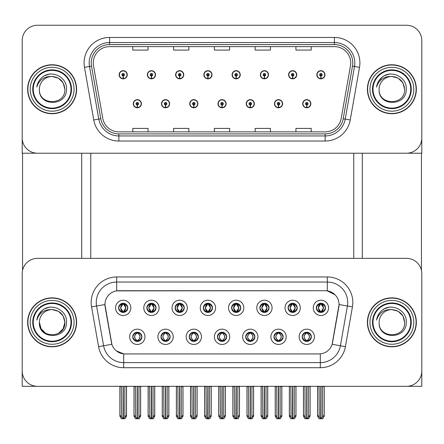 <?xml version="1.0" encoding="UTF-8"?>
<svg xmlns="http://www.w3.org/2000/svg" width="444" height="444" viewBox="0 0 444 444"><rect width="100%" height="100%" fill="white"/><g stroke="black" fill="none" stroke-linecap="round" stroke-linejoin="round"><path stroke-width="0.67" d="M118.609 307.853A4.59 4.59 0 0 0 123.193 312.443A4.59 4.59 0 0 0 127.783 307.853A4.59 4.59 0 0 0 123.193 303.269A4.59 4.59 0 0 0 118.609 307.853L118.648 307.853C119.603 310.417 120.79 311.655 122.222 311.56L121.911 312.26M115.551 307.853A7.648 7.648 0 0 0 123.193 315.501A7.648 7.648 0 0 0 130.841 307.853A7.648 7.648 0 0 0 123.193 300.205A7.648 7.648 0 0 0 115.551 307.853M189.216 336.813A4.59 4.59 0 0 0 193.806 341.403A4.59 4.59 0 0 0 198.396 336.813A4.59 4.59 0 0 0 193.806 332.223A4.59 4.59 0 0 0 189.216 336.813L189.261 336.813C190.132 339.283 191.32 340.52 192.835 340.52L193.379 340.52C190.343 338.051 190.343 335.575 193.379 333.105L192.835 333.105C191.347 333.072 190.16 334.31 189.261 336.813M186.158 336.813A7.648 7.648 0 0 0 193.806 344.461A7.648 7.648 0 0 0 201.454 336.813A7.648 7.648 0 0 0 193.806 329.165A7.648 7.648 0 0 0 186.158 336.813M160.972 336.813A4.59 4.59 0 0 0 165.562 341.403A4.59 4.59 0 0 0 170.152 336.813A4.59 4.59 0 0 0 165.562 332.223A4.59 4.59 0 0 0 160.972 336.813L161.017 336.813C161.888 339.283 163.076 340.52 164.591 340.52L165.135 340.52C162.099 338.051 162.099 335.575 165.135 333.105L164.591 333.105C163.103 333.072 161.916 334.31 161.017 336.813M157.914 336.813A7.648 7.648 0 0 0 165.562 344.461A7.648 7.648 0 0 0 173.21 336.813A7.648 7.648 0 0 0 165.562 329.165A7.648 7.648 0 0 0 157.914 336.813M273.954 336.813A4.59 4.59 0 0 0 278.538 341.403A4.59 4.59 0 0 0 283.128 336.813A4.59 4.59 0 0 0 278.538 332.223A4.59 4.59 0 0 0 273.954 336.813L273.992 336.813C274.864 339.283 276.057 340.52 277.572 340.52L278.111 340.52C275.075 338.051 275.075 335.575 278.111 333.105L277.572 333.105C276.085 333.072 274.892 334.31 273.992 336.813M270.89 336.813A7.648 7.648 0 0 0 278.538 344.461A7.648 7.648 0 0 0 286.186 336.813A7.648 7.648 0 0 0 278.538 329.165A7.648 7.648 0 0 0 270.89 336.813M231.585 307.853A4.59 4.59 0 0 0 236.175 312.443A4.59 4.59 0 0 0 240.759 307.853A4.59 4.59 0 0 0 236.175 303.269A4.59 4.59 0 0 0 231.585 307.853L231.629 307.853C232.578 310.417 233.772 311.655 235.203 311.56L234.893 312.26M228.527 307.853A7.648 7.648 0 0 0 236.175 315.501A7.648 7.648 0 0 0 243.823 307.853A7.648 7.648 0 0 0 236.175 300.205A7.648 7.648 0 0 0 228.527 307.853M288.073 307.853A4.59 4.59 0 0 0 292.663 312.443A4.59 4.59 0 0 0 297.252 307.853A4.59 4.59 0 0 0 292.663 303.269A4.59 4.59 0 0 0 288.073 307.853L288.117 307.853C289.066 310.417 290.259 311.655 291.691 311.56L291.381 312.26M285.015 307.853A7.648 7.648 0 0 0 292.663 315.501A7.648 7.648 0 0 0 300.311 307.853A7.648 7.648 0 0 0 292.663 300.205A7.648 7.648 0 0 0 285.015 307.853M132.728 336.813A4.59 4.59 0 0 0 137.318 341.403A4.59 4.59 0 0 0 141.908 336.813A4.59 4.59 0 0 0 137.318 332.223A4.59 4.59 0 0 0 132.728 336.813L132.773 336.813C133.644 339.283 134.832 340.52 136.347 340.52L136.891 340.52C133.855 338.051 133.855 335.575 136.891 333.105L136.347 333.105C134.859 333.072 133.666 334.31 132.773 336.813M129.67 336.813A7.648 7.648 0 0 0 137.318 344.461A7.648 7.648 0 0 0 144.966 336.813A7.648 7.648 0 0 0 137.318 329.165A7.648 7.648 0 0 0 129.67 336.813M203.341 307.853A4.59 4.59 0 0 0 207.931 312.443A4.59 4.59 0 0 0 212.515 307.853A4.59 4.59 0 0 0 207.931 303.269A4.59 4.59 0 0 0 203.341 307.853L203.385 307.853C204.334 310.417 205.522 311.655 206.96 311.56L206.643 312.26M200.283 307.853A7.648 7.648 0 0 0 207.931 315.501A7.648 7.648 0 0 0 215.579 307.853A7.648 7.648 0 0 0 207.931 300.205A7.648 7.648 0 0 0 200.283 307.853M146.853 307.853A4.59 4.59 0 0 0 151.443 312.443A4.59 4.59 0 0 0 156.027 307.853A4.59 4.59 0 0 0 151.443 303.269A4.59 4.59 0 0 0 146.853 307.853L146.897 307.853C147.846 310.417 149.034 311.655 150.472 311.56L150.155 312.26M143.795 307.853A7.648 7.648 0 0 0 151.443 315.501A7.648 7.648 0 0 0 159.085 307.853A7.648 7.648 0 0 0 151.443 300.205A7.648 7.648 0 0 0 143.795 307.853M175.097 307.853A4.59 4.59 0 0 0 179.687 312.443A4.59 4.59 0 0 0 184.271 307.853A4.59 4.59 0 0 0 179.687 303.269A4.59 4.59 0 0 0 175.097 307.853L175.141 307.853C176.09 310.417 177.278 311.655 178.716 311.56L178.399 312.26M172.039 307.853A7.648 7.648 0 0 0 179.687 315.501A7.648 7.648 0 0 0 187.335 307.853A7.648 7.648 0 0 0 179.687 300.205A7.648 7.648 0 0 0 172.039 307.853M245.704 336.813A4.59 4.59 0 0 0 250.294 341.403A4.59 4.59 0 0 0 254.884 336.813A4.59 4.59 0 0 0 250.294 332.223A4.59 4.59 0 0 0 245.704 336.813L245.748 336.813C246.62 339.283 247.813 340.52 249.328 340.52L249.867 340.52C246.831 338.051 246.831 335.575 249.867 333.105L249.328 333.105C247.841 333.072 246.648 334.31 245.748 336.813M242.646 336.813A7.648 7.648 0 0 0 250.294 344.461A7.648 7.648 0 0 0 257.942 336.813A7.648 7.648 0 0 0 250.294 329.165A7.648 7.648 0 0 0 242.646 336.813M217.46 336.813A4.59 4.59 0 0 0 222.05 341.403A4.59 4.59 0 0 0 226.64 336.813A4.59 4.59 0 0 0 222.05 332.223A4.59 4.59 0 0 0 217.46 336.813L217.505 336.813C218.376 339.283 219.569 340.52 221.079 340.52L221.623 340.52C218.587 338.051 218.587 335.575 221.623 333.105L221.079 333.105C219.591 333.072 218.404 334.31 217.505 336.813M214.402 336.813A7.648 7.648 0 0 0 222.05 344.461A7.648 7.648 0 0 0 229.698 336.813A7.648 7.648 0 0 0 222.05 329.165A7.648 7.648 0 0 0 214.402 336.813M316.317 307.853A4.59 4.59 0 0 0 320.907 312.443A4.59 4.59 0 0 0 325.496 307.853A4.59 4.59 0 0 0 320.907 303.269A4.59 4.59 0 0 0 316.317 307.853L316.361 307.853C317.31 310.417 318.503 311.655 319.935 311.56L319.625 312.26M313.259 307.853A7.648 7.648 0 0 0 320.907 315.501A7.648 7.648 0 0 0 328.554 307.853A7.648 7.648 0 0 0 320.907 300.205A7.648 7.648 0 0 0 313.259 307.853M259.829 307.853A4.59 4.59 0 0 0 264.419 312.443A4.59 4.59 0 0 0 269.009 307.853A4.59 4.59 0 0 0 264.419 303.269A4.59 4.59 0 0 0 259.829 307.853L259.873 307.853C260.822 310.417 262.016 311.655 263.447 311.56L263.137 312.26M256.771 307.853A7.648 7.648 0 0 0 264.419 315.501A7.648 7.648 0 0 0 272.067 307.853A7.648 7.648 0 0 0 264.419 300.205A7.648 7.648 0 0 0 256.771 307.853M302.198 336.813A4.59 4.59 0 0 0 306.782 341.403A4.59 4.59 0 0 0 311.372 336.813A4.59 4.59 0 0 0 306.782 332.223A4.59 4.59 0 0 0 302.198 336.813L302.236 336.813C303.108 339.283 304.301 340.52 305.816 340.52L306.36 340.52C303.324 338.051 303.324 335.575 306.36 333.105L305.816 333.105C304.329 333.072 303.135 334.31 302.236 336.813M299.134 336.813A7.648 7.648 0 0 0 306.782 344.461A7.648 7.648 0 0 0 314.43 336.813A7.648 7.648 0 0 0 306.782 329.165A7.648 7.648 0 0 0 299.134 336.813M104.945 304.49A13.764 13.764 0 0 0 105.156 306.882L111.444 342.568A13.764 13.764 0 0 0 125.003 353.94L318.997 353.94A13.764 13.764 0 0 0 332.556 342.568L338.844 306.882A13.764 13.764 0 0 0 325.291 290.726L118.709 290.726A13.764 13.764 0 0 0 104.945 304.49L105.095 302.453M22.2 273.643L22.2 386.319L421.8 386.319L421.8 273.643A15.296 15.296 0 0 0 406.504 258.353L37.496 258.353A15.296 15.296 0 0 0 22.2 273.643L22.2 371.023A15.296 15.296 0 0 0 37.496 386.319L406.504 386.319A15.296 15.296 0 0 0 421.8 371.023L421.8 273.643M90.77 153.224L90.77 258.353M353.74 153.224L353.74 258.353M217.971 103.718A4.079 4.079 0 0 0 222.05 107.798A4.079 4.079 0 0 0 226.129 103.718A4.079 4.079 0 0 0 222.05 99.645A4.079 4.079 0 0 0 217.971 103.718M246.215 103.718A4.079 4.079 0 0 0 250.294 107.798A4.079 4.079 0 0 0 254.373 103.718A4.079 4.079 0 0 0 250.294 99.645A4.079 4.079 0 0 0 246.215 103.718M189.727 103.718A4.079 4.079 0 0 0 193.806 107.798A4.079 4.079 0 0 0 197.885 103.718A4.079 4.079 0 0 0 193.806 99.645A4.079 4.079 0 0 0 189.727 103.718M161.483 103.718A4.079 4.079 0 0 0 165.562 107.798A4.079 4.079 0 0 0 169.641 103.718A4.079 4.079 0 0 0 165.562 99.645A4.079 4.079 0 0 0 161.483 103.718M133.239 103.718A4.079 4.079 0 0 0 137.318 107.798A4.079 4.079 0 0 0 141.397 103.718A4.079 4.079 0 0 0 137.318 99.645A4.079 4.079 0 0 0 133.239 103.718M274.459 103.718A4.079 4.079 0 0 0 278.538 107.798A4.079 4.079 0 0 0 282.617 103.718A4.079 4.079 0 0 0 278.538 99.645A4.079 4.079 0 0 0 274.459 103.718M288.583 74.764A4.079 4.079 0 0 0 292.663 78.843A4.079 4.079 0 0 0 296.742 74.764A4.079 4.079 0 0 0 292.663 70.685A4.079 4.079 0 0 0 288.583 74.764M260.339 74.764A4.079 4.079 0 0 0 264.419 78.843A4.079 4.079 0 0 0 268.498 74.764A4.079 4.079 0 0 0 264.419 70.685A4.079 4.079 0 0 0 260.339 74.764M232.095 74.764A4.079 4.079 0 0 0 236.175 78.843A4.079 4.079 0 0 0 240.254 74.764A4.079 4.079 0 0 0 236.175 70.685A4.079 4.079 0 0 0 232.095 74.764M203.852 74.764A4.079 4.079 0 0 0 207.931 78.843A4.079 4.079 0 0 0 212.01 74.764A4.079 4.079 0 0 0 207.931 70.685A4.079 4.079 0 0 0 203.852 74.764M175.608 74.764A4.079 4.079 0 0 0 179.687 78.843A4.079 4.079 0 0 0 183.761 74.764A4.079 4.079 0 0 0 179.687 70.685A4.079 4.079 0 0 0 175.608 74.764M147.364 74.764A4.079 4.079 0 0 0 151.443 78.843A4.079 4.079 0 0 0 155.517 74.764A4.079 4.079 0 0 0 151.443 70.685A4.079 4.079 0 0 0 147.364 74.764M119.12 74.764A4.079 4.079 0 0 0 123.193 78.843A4.079 4.079 0 0 0 127.273 74.764A4.079 4.079 0 0 0 123.193 70.685A4.079 4.079 0 0 0 119.12 74.764M302.703 103.718A4.079 4.079 0 0 0 306.782 107.798A4.079 4.079 0 0 0 310.861 103.718A4.079 4.079 0 0 0 306.782 99.645A4.079 4.079 0 0 0 302.703 103.718M316.827 74.764A4.079 4.079 0 0 0 320.907 78.843A4.079 4.079 0 0 0 324.986 74.764A4.079 4.079 0 0 0 320.907 70.685A4.079 4.079 0 0 0 316.827 74.764M421.8 153.224L421.8 40.554A15.296 15.296 0 0 0 406.504 25.258L37.496 25.258A15.296 15.296 0 0 0 22.2 40.554L22.2 153.224L421.8 153.224M27.656 322.333A24.47 24.47 0 0 0 52.126 346.803A24.47 24.47 0 0 0 76.596 322.333A24.47 24.47 0 0 0 52.126 297.863A24.47 24.47 0 0 0 27.656 322.333M367.404 322.333A24.47 24.47 0 0 0 391.874 346.803A24.47 24.47 0 0 0 416.344 322.333A24.47 24.47 0 0 0 391.874 297.863A24.47 24.47 0 0 0 367.404 322.333M116.672 276.962L327.328 276.962A25.491 25.491 0 0 1 352.436 306.876L345.421 346.642A25.491 25.491 0 0 1 320.318 367.71L123.682 367.71A25.491 25.491 0 0 1 98.579 346.642L91.564 306.876A25.491 25.491 0 0 1 116.672 276.962L116.672 282.057L327.328 282.057A20.391 20.391 0 0 1 347.413 305.994L340.398 345.759A20.391 20.391 0 0 1 320.318 362.609L123.682 362.609A20.391 20.391 0 0 1 103.602 345.759L96.587 305.994A20.391 20.391 0 0 1 116.672 282.057L116.672 290.876L325.291 290.726L327.328 290.876L335.02 294.755M318.997 353.94L125.003 353.94M123.682 367.71L123.682 353.879L116.334 350.871M352.436 306.876L339.055 304.517L332.129 344.3L345.421 346.642M98.579 346.642L111.871 344.3L104.945 304.517L96.587 305.994A20.391 20.391 0 0 1 96.276 302.453M332.556 342.568L332.473 343.001M111.527 343.001L111.444 342.568M406.504 258.353L37.496 258.353M27.656 89.244A24.47 24.47 0 0 0 52.126 113.714A24.47 24.47 0 0 0 76.596 89.244A24.47 24.47 0 0 0 52.126 64.769A24.47 24.47 0 0 0 27.656 89.244M367.404 89.244A24.47 24.47 0 0 0 391.874 113.714A24.47 24.47 0 0 0 416.344 89.244A24.47 24.47 0 0 0 391.874 64.769A24.47 24.47 0 0 0 367.404 89.244M93.268 62.937A16.317 16.317 0 0 1 109.585 46.62L334.415 46.62A16.317 16.317 0 0 1 350.483 65.768L341.203 118.382A16.317 16.317 0 0 1 325.141 131.862L118.859 131.862A16.317 16.317 0 0 1 102.797 118.382L93.518 65.768A16.317 16.317 0 0 1 93.268 62.937M91.231 62.937A18.354 18.354 0 0 0 91.508 66.123L100.788 118.737A18.354 18.354 0 0 0 118.859 133.905L325.141 133.905A18.354 18.354 0 0 0 343.212 118.737L352.492 66.123A18.354 18.354 0 0 0 334.415 44.583L109.585 44.583A18.354 18.354 0 0 0 91.231 62.937M84.482 67.36A25.491 25.491 0 0 1 109.585 37.446L334.415 37.446A25.491 25.491 0 0 1 359.518 67.36L350.244 119.974A25.491 25.491 0 0 1 325.141 141.042L118.859 141.042A25.491 25.491 0 0 1 93.756 119.974L84.482 67.36L89.499 66.478A20.391 20.391 0 0 1 109.585 42.541L334.415 42.541A20.391 20.391 0 0 1 354.501 66.478L345.221 119.092A20.391 20.391 0 0 1 325.141 135.942L118.859 135.942A20.391 20.391 0 0 1 98.779 119.092L89.499 66.478A20.391 20.391 0 0 1 89.189 62.937M406.504 25.258L37.496 25.258M22.2 40.554L22.2 137.929A15.296 15.296 0 0 0 37.496 153.224L406.504 153.224A15.296 15.296 0 0 0 421.8 137.929L421.8 40.554M343.212 118.737L345.221 119.092L354.501 66.478L359.518 67.36M214.352 46.62L214.352 50.072L229.648 50.072L229.648 46.62M173.565 46.62L173.565 50.072L188.861 50.072L188.861 46.62M132.778 46.62L132.778 50.072L148.074 50.072L148.074 46.62M255.139 46.62L255.139 50.072L270.435 50.072L270.435 46.62M295.926 46.62L295.926 50.072L311.222 50.072L311.222 46.62M229.648 131.862L229.648 128.41L214.352 128.41L214.352 131.862M188.861 131.862L188.861 128.41L173.565 128.41L173.565 131.862M148.074 131.862L148.074 128.41L132.778 128.41L132.778 131.862M270.435 131.862L270.435 128.41L255.139 128.41L255.139 131.862M311.222 131.862L311.222 128.41L295.926 128.41L295.926 131.862M307.575 341.331L307.209 340.52L307.753 340.52C309.24 340.554 310.434 339.316 311.327 336.807C310.456 334.338 309.263 333.105 307.753 333.105L308.064 332.406M307.575 332.29L307.209 333.105L307.753 333.105M306.51 340.52L306.127 341.353L306.51 340.52C303.285 338.051 303.285 335.575 306.51 333.105L306.127 332.273L306.51 333.105C303.396 335.575 303.396 338.051 306.51 340.52M306.36 333.105L305.994 332.29M307.209 333.105L307.442 332.273L307.209 333.105C310.245 335.575 310.245 338.051 307.209 340.52L307.442 341.353L307.054 340.52C310.173 338.051 310.173 335.575 307.059 333.105C310.284 335.575 310.284 338.051 307.054 340.52L307.209 340.52M304.961 386.319L305.15 417.044L306.576 418.742L306.993 418.742L310.045 415.101L310.045 386.569L308.414 386.569L308.414 417.044M306.887 386.319L306.887 418.742M306.682 418.742L306.682 386.319M303.518 386.319L303.518 415.101L305.15 417.044M305.15 386.569L303.518 386.569M319.086 386.319L319.275 417.044L320.696 418.742L320.807 386.319M321.006 386.319L321.006 418.742L324.17 415.101L324.17 386.569L322.538 386.569L322.727 386.319M317.643 386.319L317.643 415.101L319.275 417.044M319.275 386.569L317.643 386.569M322.538 417.044L322.538 386.569M320.113 312.376L320.479 311.56L319.935 311.56M320.113 303.335L320.479 304.151L319.935 304.151C318.459 304.123 317.266 305.355 316.361 307.853M325.496 307.853L325.452 307.853C324.57 305.389 323.376 304.151 321.878 304.151L321.334 304.151L323.648 307.853L321.334 311.56L321.878 311.56L322.189 312.26M325.452 307.853C324.531 310.373 323.343 311.605 321.878 311.56M320.479 311.56L318.254 307.853L320.629 304.151C317.782 304.245 317.693 311.083 320.635 311.56L318.165 307.853L320.479 304.151M321.567 312.393L321.184 311.56L323.559 307.853L321.184 304.151L321.561 303.313L321.184 304.151C324.026 304.245 324.12 311.083 321.179 311.56L321.561 312.398M279.332 341.331L278.965 340.52L279.509 340.52C280.997 340.554 282.19 339.316 283.083 336.807C282.212 334.338 281.019 333.105 279.509 333.105L279.82 332.406M279.332 332.29L278.965 333.105L279.509 333.105M278.266 340.52L277.883 341.353L278.266 340.52C275.041 338.051 275.041 335.575 278.266 333.105L277.883 332.273L278.266 333.105C275.147 335.575 275.147 338.051 278.266 340.52M278.111 333.105L277.75 332.29M278.965 333.105L279.198 332.273L278.965 333.105C282.001 335.575 282.001 338.051 278.965 340.52L279.198 341.353L278.81 340.52C281.929 338.051 281.929 335.575 278.815 333.105C282.04 335.575 282.04 338.051 278.81 340.52L278.965 340.52M276.717 386.319L276.906 417.044L278.333 418.742L278.749 418.742L281.801 415.101L281.801 386.569L280.17 386.569L280.17 417.044M278.643 386.319L278.643 418.742M278.438 418.742L278.438 386.319M275.274 386.319L275.274 415.101L276.906 417.044M276.906 386.569L275.274 386.569M251.082 341.331L250.721 340.52L251.265 340.52C252.753 340.554 253.946 339.316 254.839 336.807C253.968 334.338 252.775 333.105 251.265 333.105L251.576 332.406M251.082 332.29L250.721 333.105L251.265 333.105M250.022 340.52L249.639 341.353L250.022 340.52C246.797 338.051 246.797 335.575 250.022 333.105L249.639 332.273L250.022 333.105C246.903 335.575 246.903 338.051 250.022 340.52M249.867 333.105L249.506 332.29M250.721 333.105L250.954 332.273L250.566 333.105C253.796 335.575 253.796 338.051 250.566 340.52L250.949 341.353L250.571 340.52C253.685 338.051 253.685 335.575 250.571 333.105L250.721 333.105C253.757 335.575 253.757 338.051 250.721 340.52L250.721 340.52M248.474 386.319L248.662 417.044L250.089 418.742L250.505 418.742L253.557 415.101L253.557 386.569L251.926 386.569L251.926 417.044M250.399 386.319L250.399 418.742M250.194 418.742L250.194 386.319M247.031 386.319L247.031 415.101L248.662 417.044M248.662 386.569L247.031 386.569M222.838 341.331L222.477 340.52L223.021 340.52C224.509 340.554 225.702 339.316 226.595 336.807C225.724 334.338 224.531 333.105 223.021 333.105L223.332 332.406M222.838 332.29L222.477 333.105L223.021 333.105M221.772 340.52L221.395 341.353L221.778 340.52C218.553 338.051 218.553 335.575 221.778 333.105L221.395 332.273L221.778 333.105C218.659 335.575 218.659 338.051 221.772 340.52M221.623 333.105L221.262 332.29M222.477 333.105C225.513 335.575 225.513 338.051 222.477 340.52L222.327 340.52C225.441 338.051 225.441 335.575 222.327 333.105L222.71 332.273M222.477 340.52L222.71 341.353M220.23 386.319L220.418 417.044L221.845 418.742L222.261 418.742L225.313 415.101L225.313 386.569L223.682 386.569L223.682 417.044M222.155 386.319L222.155 418.742M221.95 418.742L221.95 386.319M218.787 386.319L218.787 415.101L220.418 417.044M220.418 386.569L218.787 386.569M290.842 386.319L291.031 417.044L292.452 418.742L292.557 386.319M292.763 386.319L292.763 418.742L295.926 415.101L295.926 386.569L294.294 386.569L294.483 386.319M289.399 386.319L289.399 415.101L291.031 417.044M291.031 386.569L289.399 386.569M294.294 417.044L294.294 386.569M291.869 312.376L292.235 311.56L291.691 311.56M291.869 303.335L292.235 304.151L291.691 304.151C290.215 304.123 289.022 305.355 288.117 307.853M297.252 307.853L297.208 307.853C296.326 305.389 295.132 304.151 293.634 304.151L293.09 304.151L295.404 307.853L293.09 311.56L293.634 311.56L293.945 312.26M297.208 307.853C296.287 310.373 295.099 311.605 293.634 311.56M292.235 304.151L289.921 307.853L292.235 311.56L290.01 307.853L292.385 304.151L292.002 303.313L292.391 304.151C289.538 304.245 289.449 311.083 292.391 311.56L292.008 312.398M292.235 311.56L292.002 312.393M293.323 312.393L292.94 311.56L295.31 307.853L292.94 304.151L293.318 303.313L292.94 304.151C295.782 304.245 295.876 311.083 292.935 311.56L293.318 312.398M262.598 386.319L262.787 417.044L264.208 418.742L264.313 386.319M264.519 386.319L264.519 418.742L267.682 415.101L267.682 386.569L266.05 386.569L266.239 386.319M261.155 386.319L261.155 415.101L262.787 417.044M262.787 386.569L261.155 386.569M266.05 417.044L266.05 386.569M263.625 312.376L263.991 311.56L263.447 311.56M263.625 303.335L263.991 304.151L263.447 304.151C261.971 304.123 260.778 305.355 259.873 307.853M269.009 307.853L268.964 307.853C268.082 305.389 266.888 304.151 265.39 304.151L264.846 304.151L267.16 307.853L264.846 311.56L265.39 311.56L265.701 312.26M268.964 307.853C268.043 310.373 266.855 311.605 265.39 311.56M263.991 311.56L261.766 307.853L264.141 304.151C261.294 304.245 261.205 311.083 264.147 311.56L261.677 307.853L263.991 304.151M265.074 312.393L264.696 311.56L267.066 307.853L264.696 304.151L265.074 303.313L264.691 304.151C267.538 304.245 267.632 311.083 264.691 311.56L265.074 312.398M234.354 386.319L234.543 417.044L235.964 418.742L236.069 386.319M236.275 386.319L236.275 418.742L239.438 415.101L239.438 386.569L237.806 386.569L237.995 386.319M232.911 386.319L232.911 415.101L234.543 417.044M234.543 386.569L232.911 386.569M237.806 417.044L237.806 386.569M235.381 312.376L235.747 311.56L235.203 311.56M235.381 303.335L235.747 304.151L235.203 304.151C233.727 304.123 232.534 305.355 231.629 307.853M240.759 307.853L240.72 307.853C239.838 305.389 238.644 304.151 237.146 304.151L236.602 304.151L238.916 307.853L236.602 311.56L237.146 311.56L237.457 312.26M240.72 307.853C239.799 310.373 238.611 311.605 237.146 311.56M235.747 311.56L233.522 307.853L235.897 304.151C233.05 304.245 232.961 311.083 235.897 311.56L233.433 307.853L235.747 304.151M236.83 312.393L236.452 311.56L238.822 307.853L236.452 304.151L236.83 303.313L236.452 304.151C239.294 304.245 239.388 311.083 236.447 311.56L236.83 312.398M206.11 386.319L206.299 417.044L207.72 418.742L207.825 386.319M208.031 386.319L208.031 418.742L211.194 415.101L211.194 386.569L209.562 386.569L209.751 386.319M204.667 386.319L204.667 415.101L206.299 417.044M206.299 386.569L204.667 386.569M209.562 417.044L209.562 386.569M207.137 312.376L207.503 311.56L206.96 311.56M207.137 303.335L207.503 304.151L206.96 304.151C205.478 304.123 204.29 305.355 203.385 307.853M212.515 307.853L212.476 307.853C211.588 305.389 210.401 304.151 208.902 304.151L208.358 304.151L210.672 307.853L208.358 311.56L208.902 311.56L209.213 312.26M212.476 307.853C211.555 310.373 210.362 311.605 208.902 311.56M207.503 311.56L205.278 307.853L207.653 304.151C204.806 304.245 204.717 311.083 207.653 311.56L205.189 307.853L207.503 304.151M208.586 312.393L208.208 311.56L210.578 307.853L208.208 304.151L208.586 303.313L208.208 304.151C211.05 304.245 211.139 311.083 208.203 311.56L208.586 312.398M306.726 104.995L306.615 107.542A3.824 3.824 0 0 1 302.958 103.718A3.824 3.824 0 0 1 306.782 99.894A3.824 3.824 0 0 1 310.606 103.718A3.824 3.824 0 0 1 306.948 107.542L306.837 104.995A1.276 1.276 0 0 0 308.058 103.718A1.276 1.276 0 0 0 306.782 102.447A1.276 1.276 0 0 0 305.511 103.718A1.276 1.276 0 0 0 306.726 104.995L306.76 104.229A0.511 0.511 0 0 1 306.271 103.718A0.511 0.511 0 0 1 306.782 103.213A0.511 0.511 0 0 1 307.292 103.718A0.511 0.511 0 0 1 306.804 104.229L306.837 104.995M310.095 386.319L310.095 416.195L308.624 418.742L306.993 418.742M303.468 386.319L303.468 416.195L304.939 418.742L306.576 418.742M320.851 76.035L320.74 78.582A3.824 3.824 0 0 1 317.083 74.764A3.824 3.824 0 0 1 320.907 70.94A3.824 3.824 0 0 1 324.731 74.764A3.824 3.824 0 0 1 321.073 78.582L320.962 76.035A1.276 1.276 0 0 0 322.183 74.764A1.276 1.276 0 0 0 320.907 73.488A1.276 1.276 0 0 0 319.63 74.764A1.276 1.276 0 0 0 320.851 76.035L320.884 75.275A0.511 0.511 0 0 1 320.396 74.764A0.511 0.511 0 0 1 320.907 74.253A0.511 0.511 0 0 1 321.417 74.764A0.511 0.511 0 0 1 320.929 75.275L320.962 76.035M324.22 386.319L324.22 416.195L322.749 418.742L321.117 418.742M317.593 386.319L317.593 416.195L319.064 418.742L320.696 418.742M22.555 153.224L22.555 270.363M81.696 153.224L81.696 258.353M362.304 153.224L362.304 258.353M421.445 153.224L421.445 270.363M278.482 104.995L278.371 107.542A3.824 3.824 0 0 1 274.714 103.718A3.824 3.824 0 0 1 278.538 99.894A3.824 3.824 0 0 1 282.362 103.718A3.824 3.824 0 0 1 278.704 107.542L278.593 104.995A1.276 1.276 0 0 0 279.814 103.718A1.276 1.276 0 0 0 278.538 102.447A1.276 1.276 0 0 0 277.267 103.718A1.276 1.276 0 0 0 278.482 104.995L278.516 104.229A0.511 0.511 0 0 1 278.027 103.718A0.511 0.511 0 0 1 278.538 103.213A0.511 0.511 0 0 1 279.048 103.718A0.511 0.511 0 0 1 278.56 104.229L278.593 104.995M281.851 386.319L281.851 416.195L280.38 418.742L278.749 418.742M275.225 386.319L275.225 416.195L276.695 418.742L278.333 418.742M250.238 104.995L250.127 107.542A3.824 3.824 0 0 1 246.47 103.718A3.824 3.824 0 0 1 250.294 99.894A3.824 3.824 0 0 1 254.118 103.718A3.824 3.824 0 0 1 250.46 107.542L250.349 104.995A1.276 1.276 0 0 0 251.57 103.718A1.276 1.276 0 0 0 250.294 102.447A1.276 1.276 0 0 0 249.023 103.718A1.276 1.276 0 0 0 250.238 104.995L250.272 104.229A0.511 0.511 0 0 1 249.783 103.718A0.511 0.511 0 0 1 250.294 103.213A0.511 0.511 0 0 1 250.805 103.718A0.511 0.511 0 0 1 250.316 104.229L250.349 104.995M253.607 386.319L253.607 416.195L252.137 418.742L250.505 418.742M246.981 386.319L246.981 416.195L248.451 418.742L250.089 418.742M221.994 104.995L221.883 107.542A3.824 3.824 0 0 1 218.226 103.718A3.824 3.824 0 0 1 222.05 99.894A3.824 3.824 0 0 1 225.874 103.718A3.824 3.824 0 0 1 222.216 107.542L222.105 104.995A1.276 1.276 0 0 0 223.326 103.718A1.276 1.276 0 0 0 222.05 102.447A1.276 1.276 0 0 0 220.779 103.718A1.276 1.276 0 0 0 221.994 104.995L222.028 104.229A0.511 0.511 0 0 1 221.539 103.718A0.511 0.511 0 0 1 222.05 103.213A0.511 0.511 0 0 1 222.561 103.718A0.511 0.511 0 0 1 222.072 104.229L222.105 104.995M225.363 386.319L225.363 416.195L223.893 418.742L222.261 418.742M218.737 386.319L218.737 416.195L220.207 418.742L221.845 418.742M292.607 76.035L292.496 78.582A3.824 3.824 0 0 1 288.839 74.764A3.824 3.824 0 0 1 292.663 70.94A3.824 3.824 0 0 1 296.487 74.764A3.824 3.824 0 0 1 292.829 78.582L292.718 76.035A1.276 1.276 0 0 0 293.934 74.764A1.276 1.276 0 0 0 292.663 73.488A1.276 1.276 0 0 0 291.386 74.764A1.276 1.276 0 0 0 292.607 76.035L292.64 75.275A0.511 0.511 0 0 1 292.152 74.764A0.511 0.511 0 0 1 292.663 74.253A0.511 0.511 0 0 1 293.173 74.764A0.511 0.511 0 0 1 292.685 75.275L292.718 76.035M295.976 386.319L295.976 416.195L294.505 418.742L292.868 418.742M289.349 386.319L289.349 416.195L290.82 418.742L292.452 418.742M264.363 76.035L264.252 78.582A3.824 3.824 0 0 1 260.595 74.764A3.824 3.824 0 0 1 264.419 70.94A3.824 3.824 0 0 1 268.243 74.764A3.824 3.824 0 0 1 264.585 78.582L264.474 76.035A1.276 1.276 0 0 0 265.69 74.764A1.276 1.276 0 0 0 264.419 73.488A1.276 1.276 0 0 0 263.142 74.764A1.276 1.276 0 0 0 264.363 76.035L264.396 75.275A0.511 0.511 0 0 1 263.908 74.764A0.511 0.511 0 0 1 264.419 74.253A0.511 0.511 0 0 1 264.929 74.764A0.511 0.511 0 0 1 264.441 75.275L264.474 76.035M267.732 386.319L267.732 416.195L266.261 418.742L264.624 418.742M261.105 386.319L261.105 416.195L262.576 418.742L264.208 418.742M236.119 76.035L236.008 78.582A3.824 3.824 0 0 1 232.351 74.764A3.824 3.824 0 0 1 236.175 70.94A3.824 3.824 0 0 1 239.999 74.764A3.824 3.824 0 0 1 236.341 78.582L236.23 76.035A1.276 1.276 0 0 0 237.446 74.764A1.276 1.276 0 0 0 236.175 73.488A1.276 1.276 0 0 0 234.898 74.764A1.276 1.276 0 0 0 236.119 76.035L236.153 75.275A0.511 0.511 0 0 1 235.664 74.764A0.511 0.511 0 0 1 236.175 74.253A0.511 0.511 0 0 1 236.685 74.764A0.511 0.511 0 0 1 236.197 75.275L236.23 76.035M239.488 386.319L239.488 416.195L238.017 418.742L236.38 418.742M232.861 386.319L232.861 416.195L234.332 418.742L235.964 418.742M207.875 76.035L207.764 78.582A3.824 3.824 0 0 1 204.107 74.764A3.824 3.824 0 0 1 207.931 70.94A3.824 3.824 0 0 1 211.755 74.764A3.824 3.824 0 0 1 208.097 78.582L207.986 76.035A1.276 1.276 0 0 0 209.202 74.764A1.276 1.276 0 0 0 207.931 73.488A1.276 1.276 0 0 0 206.654 74.764A1.276 1.276 0 0 0 207.875 76.035L207.909 75.275A0.511 0.511 0 0 1 207.42 74.764A0.511 0.511 0 0 1 207.931 74.253A0.511 0.511 0 0 1 208.441 74.764A0.511 0.511 0 0 1 207.953 75.275L207.986 76.035M211.244 386.319L211.244 416.195L209.773 418.742L208.136 418.742M204.617 386.319L204.617 416.195L206.088 418.742L207.72 418.742M70.99 322.333A18.864 18.864 0 0 1 52.126 341.197A18.864 18.864 0 0 1 33.261 322.333A18.864 18.864 0 0 1 52.126 303.468A18.864 18.864 0 0 1 70.99 322.333M27.911 322.333A24.215 24.215 0 0 1 52.126 298.118A24.215 24.215 0 0 1 76.346 322.333A24.215 24.215 0 0 1 52.126 346.548A24.215 24.215 0 0 1 27.911 322.333M52.126 309.59C59.868 310.345 64.114 314.591 64.874 322.333C65.651 338.778 38.6 338.778 39.383 322.333L41.087 328.704L45.754 333.372L41.087 328.704L39.383 322.333A12.748 12.748 0 0 1 52.126 309.59L58.497 311.294L63.165 315.962L64.874 322.333L63.165 315.962L58.497 311.294L52.126 309.59L58.497 311.294L63.165 315.962L64.874 322.333L63.165 315.962L58.497 311.294L52.126 309.59C44.411 309.218 39.294 312.737 36.78 320.141C37.424 316.028 39.372 312.676 42.618 310.084C51.815 302.569 67.433 310.339 66.489 322.333C67.077 339.632 38.251 340.032 39.383 322.333C38.6 338.778 65.651 338.778 64.874 322.333L63.165 328.704L58.497 333.372L63.165 328.704L64.874 322.333L63.165 328.704L58.497 333.372M64.874 322.333C65.651 338.778 38.6 338.778 39.383 322.333M42.602 310.101L44.372 308.907L50.15 306.954M38.922 314.208L42.618 310.084M70.99 89.244A18.864 18.864 0 0 1 52.126 108.103A18.864 18.864 0 0 1 33.261 89.244A18.864 18.864 0 0 1 52.126 70.38A18.864 18.864 0 0 1 70.99 89.244M27.911 89.244A24.215 24.215 0 0 1 52.126 65.024A24.215 24.215 0 0 1 76.346 89.244A24.215 24.215 0 0 1 52.126 113.459A24.215 24.215 0 0 1 27.911 89.244M52.126 76.496C44.411 76.129 39.294 79.648 36.78 87.052C37.424 82.934 39.372 79.581 42.618 76.995C51.815 69.48 67.433 77.245 66.489 89.244C67.077 106.538 38.251 106.943 39.383 89.244C38.6 105.683 65.651 105.683 64.874 89.244C65.651 105.683 38.6 105.683 39.383 89.244C38.6 105.683 65.651 105.683 64.874 89.244C65.651 105.683 38.6 105.683 39.383 89.244A12.748 12.748 0 0 1 52.126 76.496L58.497 78.205L63.165 82.867L64.874 89.244L63.165 82.867L58.497 78.205L52.126 76.496L58.497 78.205L63.165 82.867L64.874 89.244L63.165 82.867L58.497 78.205L52.126 76.496C59.868 77.25 64.114 81.502 64.874 89.244M42.602 77.006L44.372 75.813L50.15 73.865M410.739 322.333A18.864 18.864 0 0 1 391.874 341.197A18.864 18.864 0 0 1 373.01 322.333A18.864 18.864 0 0 1 391.874 303.468A18.864 18.864 0 0 1 410.739 322.333M367.654 322.333A24.215 24.215 0 0 1 391.874 298.118A24.215 24.215 0 0 1 416.089 322.333A24.215 24.215 0 0 1 391.874 346.548A24.215 24.215 0 0 1 367.654 322.333M391.874 309.59C384.16 309.218 379.043 312.737 376.523 320.141C377.172 316.028 379.121 312.676 382.362 310.084C391.564 302.569 407.181 310.339 406.232 322.333C406.826 339.632 377.999 340.032 379.126 322.333C378.349 338.778 405.4 338.778 404.617 322.333C405.4 338.778 378.349 338.778 379.126 322.333C378.349 338.778 405.4 338.778 404.617 322.333C405.4 338.778 378.349 338.778 379.126 322.333A12.748 12.748 0 0 1 391.874 309.59L398.246 311.294L402.913 315.962L404.617 322.333L402.913 315.962L398.246 311.294L391.874 309.59L398.246 311.294L402.913 315.962L404.617 322.333L402.913 315.962L398.246 311.294L391.874 309.59C399.617 310.345 403.862 314.591 404.617 322.333M382.351 310.101L384.121 308.907L389.899 306.954M410.739 89.244A18.864 18.864 0 0 1 391.874 108.103A18.864 18.864 0 0 1 373.01 89.244A18.864 18.864 0 0 1 391.874 70.38A18.864 18.864 0 0 1 410.739 89.244M367.654 89.244A24.215 24.215 0 0 1 391.874 65.024A24.215 24.215 0 0 1 416.089 89.244A24.215 24.215 0 0 1 391.874 113.459A24.215 24.215 0 0 1 367.654 89.244M391.874 76.496C384.16 76.129 379.043 79.648 376.523 87.052C377.172 82.934 379.121 79.581 382.362 76.995C391.564 69.48 407.181 77.245 406.232 89.244C406.826 106.538 377.999 106.943 379.126 89.244C378.349 105.683 405.4 105.683 404.617 89.244C405.4 105.683 378.349 105.683 379.126 89.244C378.349 105.683 405.4 105.683 404.617 89.244C405.4 105.683 378.349 105.683 379.126 89.244A12.748 12.748 0 0 1 391.874 76.496L398.246 78.205L402.913 82.867L404.617 89.244L402.913 82.867L398.246 78.205L391.874 76.496L398.246 78.205L402.913 82.867L404.617 89.244L402.913 82.867L398.246 78.205L391.874 76.496C399.617 77.25 403.862 81.502 404.617 89.244M382.351 77.006L384.121 75.813L389.899 73.865M378.671 81.113L382.362 76.995M193.751 104.995L193.639 107.542A3.824 3.824 0 0 1 189.982 103.718A3.824 3.824 0 0 1 193.806 99.894A3.824 3.824 0 0 1 197.63 103.718A3.824 3.824 0 0 1 193.973 107.542L193.862 104.995A1.276 1.276 0 0 0 195.083 103.718A1.276 1.276 0 0 0 193.806 102.447A1.276 1.276 0 0 0 192.53 103.718A1.276 1.276 0 0 0 193.751 104.995L193.784 104.229A0.511 0.511 0 0 1 193.295 103.718A0.511 0.511 0 0 1 193.806 103.213A0.511 0.511 0 0 1 194.317 103.718A0.511 0.511 0 0 1 193.828 104.229L193.862 104.995M197.119 386.319L197.119 416.195L195.649 418.742L194.017 418.742L197.069 415.101L197.069 386.569L195.438 386.569L195.438 417.044M190.493 386.319L190.493 416.195L191.963 418.742L194.017 418.742M165.507 104.995L165.396 107.542A3.824 3.824 0 0 1 161.738 103.718A3.824 3.824 0 0 1 165.562 99.894A3.824 3.824 0 0 1 169.386 103.718A3.824 3.824 0 0 1 165.729 107.542L165.618 104.995A1.276 1.276 0 0 0 166.839 103.718A1.276 1.276 0 0 0 165.562 102.447A1.276 1.276 0 0 0 164.286 103.718A1.276 1.276 0 0 0 165.507 104.995L165.54 104.229A0.511 0.511 0 0 1 165.051 103.718A0.511 0.511 0 0 1 165.562 103.213A0.511 0.511 0 0 1 166.073 103.718A0.511 0.511 0 0 1 165.584 104.229L165.618 104.995M168.875 386.319L168.875 416.195L167.405 418.742L165.773 418.742L168.825 415.101L168.825 386.569L167.194 386.569L167.194 417.044M162.249 386.319L162.249 416.195L163.719 418.742L165.773 418.742M137.263 104.995L137.152 107.542A3.824 3.824 0 0 1 133.494 103.718A3.824 3.824 0 0 1 137.318 99.894A3.824 3.824 0 0 1 141.142 103.718A3.824 3.824 0 0 1 137.485 107.542L137.374 104.995A1.276 1.276 0 0 0 138.595 103.718A1.276 1.276 0 0 0 137.318 102.447A1.276 1.276 0 0 0 136.042 103.718A1.276 1.276 0 0 0 137.263 104.995L137.296 104.229A0.511 0.511 0 0 1 136.808 103.718A0.511 0.511 0 0 1 137.318 103.213A0.511 0.511 0 0 1 137.829 103.718A0.511 0.511 0 0 1 137.34 104.229L137.374 104.995M140.631 386.319L140.631 416.195L139.161 418.742L137.529 418.742L140.582 415.101L140.582 386.569L138.95 386.569L138.95 417.044M134.005 386.319L134.005 416.195L135.476 418.742L137.529 418.742M194.594 341.331L194.233 340.52L194.777 340.52C196.265 340.554 197.458 339.316 198.351 336.807C197.48 334.338 196.287 333.105 194.777 333.105L195.088 332.406M194.594 332.29L194.233 333.105L194.777 333.105M193.529 340.52L193.151 341.353L193.534 340.52C190.31 338.051 190.31 335.575 193.534 333.105L193.151 332.273L193.534 333.105C190.415 335.575 190.415 338.051 193.529 340.52M193.379 333.105L193.018 332.29M194.233 333.105L194.466 332.273L194.233 333.105C197.269 335.575 197.269 338.051 194.233 340.52L194.466 341.353L194.078 340.52C197.197 338.051 197.197 335.575 194.084 333.105C197.303 335.575 197.303 338.051 194.078 340.52L194.233 340.52M193.911 386.319L193.911 418.742M191.986 386.319L192.174 417.044L193.595 418.742M193.706 418.742L193.706 386.319M190.543 386.319L190.543 415.101L192.174 417.044M192.174 386.569L190.543 386.569M166.35 341.331L165.989 340.52L166.533 340.52C168.021 340.554 169.214 339.316 170.108 336.807C169.236 334.338 168.043 333.105 166.533 333.105L166.844 332.406M166.35 332.29L165.989 333.105L166.533 333.105M165.285 340.52L164.907 341.353L165.29 340.52C162.066 338.051 162.066 335.575 165.29 333.105L164.907 332.273L165.29 333.105C162.171 335.575 162.171 338.051 165.285 340.52M165.135 333.105L164.774 332.29M165.989 333.105L166.223 332.273L165.989 333.105C169.025 335.575 169.025 338.051 165.989 340.52L166.223 341.353L165.834 340.52C168.953 338.051 168.953 335.575 165.84 333.105C169.059 335.575 169.059 338.051 165.834 340.52L165.989 340.52M165.662 386.319L165.662 418.742M163.742 386.319L163.93 417.044L165.351 418.742M165.462 418.742L165.462 386.319M162.299 386.319L162.299 415.101L163.93 417.044M163.93 386.569L162.299 386.569M138.106 341.331L137.745 340.52L138.289 340.52C139.777 340.554 140.97 339.316 141.864 336.807C140.992 334.338 139.799 333.105 138.289 333.105L138.6 332.406M138.106 332.29L137.745 333.105L138.289 333.105M137.041 340.52L136.663 341.353L137.046 340.52C133.822 338.051 133.822 335.575 137.046 333.105L136.663 332.273L137.041 333.105C133.927 335.575 133.927 338.051 137.041 340.52M136.891 333.105L136.53 332.29M137.745 333.105L137.979 332.273L137.745 333.105C140.781 335.575 140.781 338.051 137.745 340.52L137.979 341.353L137.59 340.52C140.709 338.051 140.709 335.575 137.596 333.105C140.815 335.575 140.815 338.051 137.59 340.52L137.745 340.52M137.418 386.319L137.418 418.742M135.498 386.319L135.686 417.044L137.107 418.742M137.218 418.742L137.218 386.319M134.055 386.319L134.055 415.101L135.686 417.044M135.686 386.569L134.055 386.569M179.631 76.035L179.52 78.582A3.824 3.824 0 0 1 175.863 74.764A3.824 3.824 0 0 1 179.687 70.94A3.824 3.824 0 0 1 183.511 74.764A3.824 3.824 0 0 1 179.853 78.582L179.742 76.035A1.276 1.276 0 0 0 180.958 74.764A1.276 1.276 0 0 0 179.687 73.488A1.276 1.276 0 0 0 178.41 74.764A1.276 1.276 0 0 0 179.631 76.035L179.665 75.275A0.511 0.511 0 0 1 179.176 74.764A0.511 0.511 0 0 1 179.687 74.253A0.511 0.511 0 0 1 180.192 74.764A0.511 0.511 0 0 1 179.709 75.275L179.742 76.035M183 386.319L183 416.195L181.529 418.742L179.892 418.742L182.95 415.101L182.95 386.569L181.319 386.569L181.507 386.319M176.373 386.319L176.373 416.195L177.844 418.742L179.581 418.742L179.581 386.319M151.387 76.035L151.276 78.582A3.824 3.824 0 0 1 147.619 74.764A3.824 3.824 0 0 1 151.443 70.94A3.824 3.824 0 0 1 155.267 74.764A3.824 3.824 0 0 1 151.609 78.582L151.498 76.035A1.276 1.276 0 0 0 152.714 74.764A1.276 1.276 0 0 0 151.443 73.488A1.276 1.276 0 0 0 150.166 74.764A1.276 1.276 0 0 0 151.387 76.035L151.421 75.275A0.511 0.511 0 0 1 150.932 74.764A0.511 0.511 0 0 1 151.443 74.253A0.511 0.511 0 0 1 151.948 74.764A0.511 0.511 0 0 1 151.465 75.275L151.498 76.035M154.756 386.319L154.756 416.195L153.28 418.742L151.648 418.742L154.701 415.101L154.701 386.569L153.258 386.319M148.124 386.319L148.124 416.195L149.6 418.742L151.337 418.742L151.337 386.319M123.138 76.035L123.027 78.582A3.824 3.824 0 0 1 119.375 74.764A3.824 3.824 0 0 1 123.193 70.94A3.824 3.824 0 0 1 127.017 74.764A3.824 3.824 0 0 1 123.365 78.582L123.254 76.035A1.276 1.276 0 0 0 124.47 74.764A1.276 1.276 0 0 0 123.193 73.488A1.276 1.276 0 0 0 121.922 74.764A1.276 1.276 0 0 0 123.138 76.035L123.171 75.275A0.511 0.511 0 0 1 122.688 74.764A0.511 0.511 0 0 1 123.193 74.253A0.511 0.511 0 0 1 123.704 74.764A0.511 0.511 0 0 1 123.221 75.275L123.254 76.035M126.512 386.319L126.512 416.195L125.036 418.742L123.404 418.742L126.457 415.101L126.457 386.569L124.825 386.569L125.014 386.319M119.88 386.319L119.88 416.195L121.356 418.742L123.093 418.742L123.093 386.319M179.787 386.319L179.892 418.742M177.866 386.319L178.055 417.044L179.476 418.742M176.423 386.319L176.423 415.101L178.055 417.044M178.055 386.569L176.423 386.569M181.319 417.044L181.319 386.569M178.893 312.376L179.254 311.56L178.716 311.56M178.893 303.335L179.254 304.151L178.716 304.151C177.234 304.123 176.046 305.355 175.141 307.853M184.271 307.853L184.232 307.853C183.344 305.389 182.157 304.151 180.658 304.151L180.114 304.151L182.429 307.853L180.114 311.56L180.658 311.56L180.969 312.26M184.232 307.853C183.311 310.373 182.118 311.605 180.658 311.56M179.254 311.56L177.034 307.853L179.409 304.151C176.562 304.245 176.473 311.083 179.409 311.56L176.945 307.853L179.254 304.151M180.342 312.393L179.964 311.56L182.334 307.853L179.964 304.151L180.342 303.313L179.964 304.151C182.806 304.245 182.895 311.083 179.959 311.56L180.342 312.398M151.543 386.319L151.648 418.742M149.622 386.319L149.811 417.044L151.232 418.742M148.179 386.319L148.179 415.101L149.811 417.044M149.811 386.569L148.179 386.569M153.075 417.044L153.075 386.569M150.649 312.376L151.01 311.56L150.472 311.56M150.649 303.335L151.01 304.151L150.472 304.151C148.99 304.123 147.802 305.355 146.897 307.853M156.027 307.853L155.988 307.853C155.1 305.389 153.913 304.151 152.414 304.151L151.87 304.151L154.185 307.853L151.87 311.56L152.414 311.56L152.725 312.26M155.988 307.853C155.067 310.373 153.874 311.605 152.414 311.56M151.01 311.56L148.79 307.853L151.165 304.151C148.318 304.245 148.229 311.083 151.165 311.56L148.701 307.853L151.01 304.151M152.098 312.393L151.72 311.56L154.09 307.853L151.72 304.151L152.098 303.313L151.72 304.151C154.562 304.245 154.651 311.083 151.715 311.56L152.098 312.398M123.299 386.319L123.404 418.742M121.379 386.319L121.567 417.044L122.988 418.742M119.936 386.319L119.936 415.101L121.567 417.044M121.567 386.569L119.936 386.569M124.825 417.044L124.825 386.569M122.405 312.376L122.766 311.56L122.222 311.56M122.405 303.335L122.766 304.151L122.222 304.151C120.746 304.123 119.558 305.355 118.648 307.853M127.783 307.853L127.744 307.853C126.856 305.389 125.669 304.151 124.17 304.151L123.626 304.151L125.935 307.853L123.626 311.56L124.17 311.56L124.481 312.26M127.744 307.853C126.823 310.373 125.63 311.605 124.17 311.56M122.766 311.56L120.546 307.853L122.921 304.151C120.074 304.245 119.985 311.083 122.921 311.56L120.457 307.853L122.766 304.151M123.854 312.393L123.471 311.56L125.846 307.853L123.471 304.151L123.854 303.313L123.471 304.151C126.318 304.245 126.407 311.083 123.471 311.56L123.854 312.398M327.328 276.962L327.328 290.876M320.318 353.879L320.318 367.71M91.564 306.876L96.587 305.994M334.415 37.446L334.415 44.583M89.499 66.478L91.508 66.123M118.859 141.042L118.859 133.905M325.141 133.905L325.141 141.042M93.756 119.974L100.788 118.737M352.492 66.123L354.501 66.478M109.585 37.446L109.585 44.583M345.221 119.092L350.244 119.974M305.816 340.52L305.5 341.22M305.994 341.331L306.36 340.52M305.816 333.105L305.5 332.406M307.753 340.52L308.064 341.22M319.935 304.151L319.625 303.446M321.878 304.151L322.189 303.446M321.695 303.335L321.334 304.151M321.695 312.376L321.334 311.56M320.246 312.393L320.629 311.56L320.252 312.398M320.246 303.313L320.629 304.151L320.252 303.313M277.572 340.52L277.256 341.22M277.75 341.331L278.111 340.52M277.572 333.105L277.256 332.406M279.509 340.52L279.82 341.22M249.328 340.52L249.012 341.22M249.506 341.331L249.867 340.52M249.328 333.105L249.012 332.406M251.265 340.52L251.576 341.22M221.079 340.52L220.768 341.22M221.262 341.331L221.623 340.52M221.079 333.105L220.768 332.406M223.021 340.52L223.332 341.22M291.691 304.151L291.381 303.446M293.634 304.151L293.945 303.446M293.451 303.335L293.09 304.151M293.451 312.376L293.09 311.56M263.447 304.151L263.137 303.446M265.39 304.151L265.701 303.446M265.207 303.335L264.846 304.151M265.207 312.376L264.846 311.56M263.758 312.393L264.141 311.56L263.764 312.398M263.758 303.313L264.141 304.151L263.764 303.313M235.203 304.151L234.893 303.446M237.146 304.151L237.457 303.446M236.963 303.335L236.602 304.151M236.963 312.376L236.602 311.56M235.514 312.393L235.897 311.56L235.52 312.398M235.514 303.313L235.897 304.151L235.52 303.313M206.96 304.151L206.643 303.446M208.902 304.151L209.213 303.446M208.719 303.335L208.358 304.151M208.719 312.376L208.358 311.56M207.27 312.393L207.653 311.56L207.276 312.398M207.27 303.313L207.653 304.151L207.276 303.313M306.615 107.542A3.824 3.824 0 0 1 302.958 103.718M320.74 78.582A3.824 3.824 0 0 1 317.083 74.764M278.371 107.542A3.824 3.824 0 0 1 274.714 103.718M250.127 107.542A3.824 3.824 0 0 1 246.47 103.718M221.883 107.542A3.824 3.824 0 0 1 218.226 103.718M292.496 78.582A3.824 3.824 0 0 1 288.839 74.764M264.252 78.582A3.824 3.824 0 0 1 260.595 74.764M236.008 78.582A3.824 3.824 0 0 1 232.351 74.764M207.764 78.582A3.824 3.824 0 0 1 204.107 74.764M71.512 322.333A19.386 19.386 0 0 1 52.126 341.719A19.386 19.386 0 0 1 32.739 322.333A19.386 19.386 0 0 1 52.126 302.947A19.386 19.386 0 0 1 71.512 322.333M30.203 322.333A21.923 21.923 0 0 1 52.126 300.41A21.923 21.923 0 0 1 74.048 322.333A21.923 21.923 0 0 1 52.126 344.255A21.923 21.923 0 0 1 30.203 322.333M71.512 89.244A19.386 19.386 0 0 1 52.126 108.63A19.386 19.386 0 0 1 32.739 89.244A19.386 19.386 0 0 1 52.126 69.858A19.386 19.386 0 0 1 71.512 89.244M30.203 89.244A21.923 21.923 0 0 1 52.126 67.322A21.923 21.923 0 0 1 74.048 89.244A21.923 21.923 0 0 1 52.126 111.167A21.923 21.923 0 0 1 30.203 89.244M411.261 322.333A19.386 19.386 0 0 1 391.874 341.719A19.386 19.386 0 0 1 372.488 322.333A19.386 19.386 0 0 1 391.874 302.947A19.386 19.386 0 0 1 411.261 322.333M369.952 322.333A21.923 21.923 0 0 1 391.874 300.41A21.923 21.923 0 0 1 413.797 322.333A21.923 21.923 0 0 1 391.874 344.255A21.923 21.923 0 0 1 369.952 322.333M411.261 89.244A19.386 19.386 0 0 1 391.874 108.63A19.386 19.386 0 0 1 372.488 89.244A19.386 19.386 0 0 1 391.874 69.858A19.386 19.386 0 0 1 411.261 89.244M369.952 89.244A21.923 21.923 0 0 1 391.874 67.322A21.923 21.923 0 0 1 413.797 89.244A21.923 21.923 0 0 1 391.874 111.167A21.923 21.923 0 0 1 369.952 89.244M193.639 107.542A3.824 3.824 0 0 1 189.982 103.718M165.396 107.542A3.824 3.824 0 0 1 161.738 103.718M137.152 107.542A3.824 3.824 0 0 1 133.494 103.718M192.835 340.52L192.524 341.22M193.018 341.331L193.379 340.52M192.835 333.105L192.524 332.406M194.777 340.52L195.088 341.22M164.591 340.52L164.28 341.22M164.774 341.331L165.135 340.52M164.591 333.105L164.28 332.406M166.533 340.52L166.844 341.22M136.347 340.52L136.036 341.22M136.53 341.331L136.891 340.52M136.347 333.105L136.036 332.406M138.289 340.52L138.6 341.22M179.52 78.582A3.824 3.824 0 0 1 175.863 74.764M151.276 78.582A3.824 3.824 0 0 1 147.619 74.764M123.027 78.582A3.824 3.824 0 0 1 119.375 74.764M178.716 304.151L178.399 303.446M180.658 304.151L180.969 303.446M180.475 303.335L180.114 304.151M180.475 312.376L180.114 311.56M179.026 312.393L179.409 311.56L179.032 312.398M179.026 303.313L179.409 304.151L179.032 303.313M150.472 304.151L150.155 303.446M152.414 304.151L152.725 303.446M152.231 303.335L151.87 304.151M152.231 312.376L151.87 311.56M150.782 312.393L151.165 311.56L150.782 312.398M150.782 303.313L151.165 304.151L150.782 303.313M122.222 304.151L121.911 303.446M124.17 304.151L124.481 303.446M123.987 303.335L123.626 304.151M123.987 312.376L123.626 311.56M122.538 312.393L122.921 311.56L122.538 312.398M122.538 303.313L122.921 304.151L122.538 303.313M222.705 332.273L222.322 333.105C225.546 335.575 225.546 338.051 222.322 340.52L222.705 341.353"/></g></svg>
